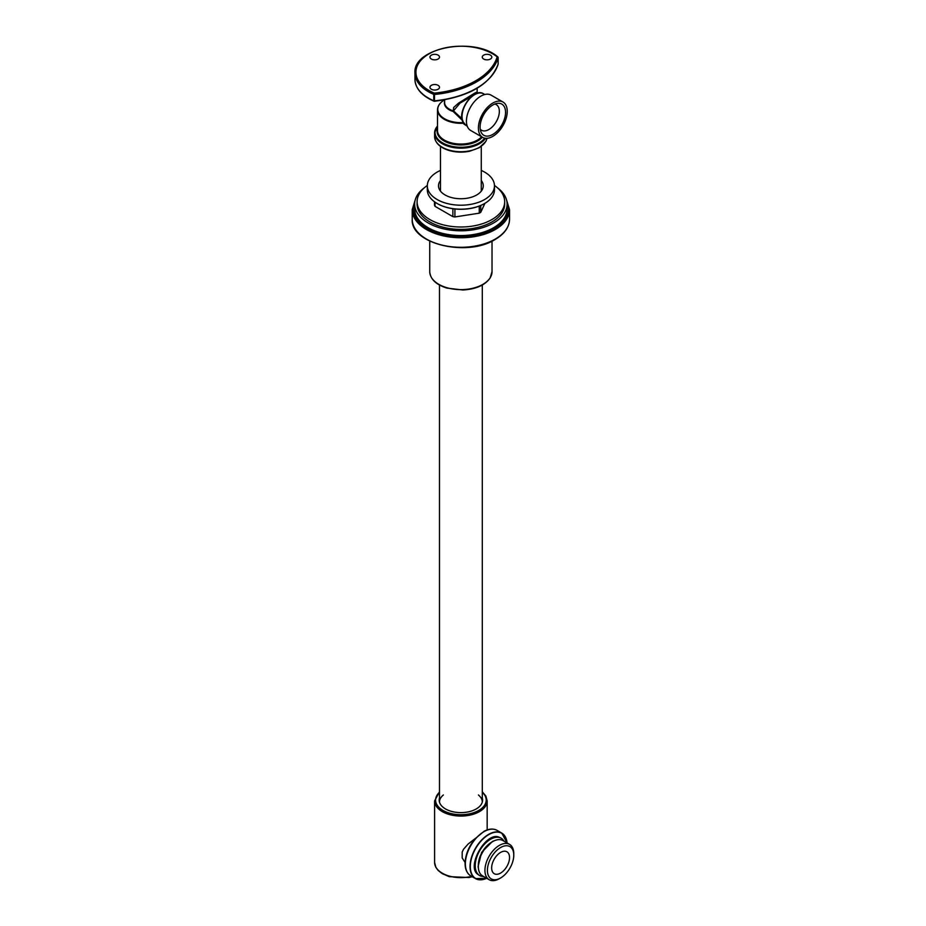 <?xml version="1.0" encoding="UTF-8"?>
<svg xmlns="http://www.w3.org/2000/svg" width="926" height="926" viewBox="0 0 926 926"><rect width="100%" height="100%" fill="white"/><g stroke="black" fill="none" stroke-linecap="round" stroke-linejoin="round"><path stroke-width="1.39" d="M443.369 794.971A21.414 12.362 0 0 0 439.48 802.148M482.296 802.148A21.414 12.362 0 0 0 478.406 794.971M482.296 800.029A21.703 12.536 180 0 1 482.515 801.083M439.248 801.083A21.703 12.536 180 0 1 439.48 800.029M465.095 862.465L462.178 857.893L462.178 852.059L463.567 849.2L468.139 844.014L475.42 838.389M482.296 798.05A21.703 12.536 180 0 1 482.585 800.099A21.703 12.536 180 0 1 460.882 812.623A21.703 12.536 180 0 1 439.179 800.099A21.703 12.536 180 0 1 439.48 798.05M489.16 879.7L482.55 875.88A20.395 11.772 -60 0 1 478.325 866.551A20.395 11.772 -60 0 1 492.748 841.572A20.395 11.772 -60 0 1 502.945 840.565L509.555 844.373A20.395 11.772 120 0 0 493.836 849.837A20.395 11.772 120 0 0 484.935 870.359A20.395 11.772 120 0 0 489.16 879.7A20.395 11.772 120 0 0 499.357 878.693L500.596 877.975A18.647 10.765 -60 0 1 487.412 870.359A18.647 10.765 -60 0 1 500.596 847.533A18.647 10.765 -60 0 1 513.78 855.138A18.647 10.765 -60 0 1 500.596 877.975M492.748 841.572L491.509 842.29A18.647 10.765 120 0 0 478.325 865.115L478.325 866.551M513.78 855.138L513.78 853.714A20.395 11.772 120 0 0 509.555 844.373M491.648 867.917A12.651 7.304 -60 0 1 497.169 855.184A12.651 7.304 -60 0 1 506.916 851.793A12.651 7.304 -60 0 1 506.916 866.4A12.651 7.304 -60 0 1 494.264 873.716A12.651 7.304 -60 0 1 491.648 867.917M498.026 64.45A0.972 0.787 -163.5 0 0 498.13 64.102L498.142 57.643A0.972 0.972 0 0 0 497.771 56.88C474.425 36.264 412.822 47.62 414.952 72.98A45.941 26.518 0 0 0 433.762 94.383L434.329 93.132L434.491 94.487A77.865 44.957 0 0 0 498.13 57.748A0.972 0.787 -163.5 0 0 497.169 56.856A0.972 0.637 -51.7 0 1 497.771 56.88L497.771 56.88A0.972 0.637 -51.7 0 1 497.956 57.262M431.366 85.331A4.769 2.755 180 0 1 436.563 84.741A4.769 2.755 180 0 1 439.503 87.287A4.769 2.755 180 0 1 438.102 89.232A4.769 2.755 180 0 1 432.905 89.822A4.769 2.755 180 0 1 429.965 87.287A4.769 2.755 180 0 1 431.366 85.331M431.366 55.143A4.769 2.755 180 0 1 436.563 54.541A4.769 2.755 180 0 1 439.503 57.088A4.769 2.755 180 0 1 438.102 59.032A4.769 2.755 180 0 1 432.905 59.634A4.769 2.755 180 0 1 429.965 57.088A4.769 2.755 180 0 1 431.366 55.143M483.661 55.143A4.769 2.755 180 0 1 488.859 54.541A4.769 2.755 180 0 1 491.81 57.088A4.769 2.755 180 0 1 490.41 59.032A4.769 2.755 180 0 1 485.212 59.634A4.769 2.755 180 0 1 482.272 57.088A4.769 2.755 180 0 1 483.661 55.143M498.13 63.906L498.13 64.102A77.865 44.957 180 0 1 434.491 100.841L433.762 100.737A45.941 26.518 180 0 1 414.952 79.335L414.952 72.98M476.763 93.433L477.619 92.947L477.098 92.056L474.899 92.982L458.52 103.133L453.659 107.485L453.265 110.854A16.251 9.387 180 0 1 444.63 102.554L444.63 99.834M444.63 101.466A16.494 9.526 0 0 0 453.161 111.49L453.497 110.877L453.161 111.49L462.942 120.924M466.97 125.346L464.192 124.269L467.225 126.121M463.961 123.146L463.162 123.251L464.192 124.269M464.32 123.54C454.701 115.044 472.827 86.627 483.557 93.792A17.814 10.279 -60 0 0 466.218 103.272A17.814 10.279 -60 0 0 464.864 124.015L463.486 122.325M462.78 121.167L462.525 122.626L463.405 122.406M462.525 122.626L463.162 123.251A23.358 13.485 0 0 1 437.523 109.835C437.604 106.502 439.318 103.596 442.651 101.108A23.115 13.346 0 0 0 440.487 115.588A23.115 13.346 0 0 0 462.525 122.626M462.005 118.748L453.497 110.877L460.06 103.11L471.508 96.478M480.235 129.223A14.793 8.542 120 0 0 481.485 130.242A14.793 8.542 120 0 0 488.882 129.513A14.793 8.542 120 0 0 498.547 116.479A14.793 8.542 120 0 0 496.278 104.626A14.793 8.542 120 0 0 494.773 104.048M492.817 134.409A18.011 10.394 120 0 0 505.341 115.148A18.011 10.394 120 0 0 497.366 103.353A18.011 10.394 120 0 0 483.812 114.511A18.011 10.394 120 0 0 480.93 131.816A18.011 10.394 120 0 0 492.817 134.409M492.817 136.353A20.395 11.772 120 0 0 506.14 118.389A20.395 11.772 120 0 0 503.015 102.045A20.395 11.772 120 0 0 482.62 113.817A20.395 11.772 120 0 0 482.62 137.361A20.395 11.772 120 0 0 492.817 136.353M503.015 102.045L491.046 95.123A20.395 11.772 120 0 0 470.651 106.907A20.395 11.772 120 0 0 470.651 130.45L482.62 137.361M434.502 201.775L434.502 205.167A27.051 15.626 0 0 0 435.046 206.348L452.872 216.638A27.051 15.626 0 0 0 454.909 216.95L479.251 213.177A27.051 15.626 0 0 0 480.744 212.32L484.923 203.326M437.315 203.604A33.093 19.11 0 0 0 437.489 203.697A33.093 19.11 0 0 0 484.286 203.697A33.093 19.11 0 0 0 484.46 203.604M494.461 185.825L494.461 189.795A33.579 19.388 180 0 1 484.634 203.5A33.579 19.388 180 0 1 437.141 203.5L437.141 203.5A33.579 19.388 180 0 1 427.314 189.795L427.314 185.825A33.579 19.388 0 0 0 437.141 199.53A33.579 19.388 0 0 0 473.73 203.732A33.579 19.388 0 0 0 494.461 185.825A33.579 19.388 0 0 0 481.277 170.419M440.487 170.419A33.579 19.388 0 0 0 427.314 185.825M481.277 180.489A22.386 12.929 180 0 1 476.716 194.958A22.386 12.929 180 0 1 445.059 194.958A22.386 12.929 180 0 1 440.487 180.489M480.744 205.468L480.744 212.32M479.251 206.081L479.251 213.177M435.046 202.169L435.046 206.348M452.872 208.72L452.872 216.638M454.909 208.987L454.909 216.95M497.216 187.596A46.231 26.692 180 0 1 507.112 204.102A46.231 26.692 180 0 1 478.58 228.757A46.231 26.692 180 0 1 428.194 222.969A46.231 26.692 180 0 1 414.651 204.102A46.231 26.692 180 0 1 424.559 187.596M507.112 204.102L507.112 208.871A46.231 26.692 180 0 1 478.58 233.526A46.231 26.692 180 0 1 428.194 227.738A46.231 26.692 180 0 1 414.651 208.871L414.651 204.102M494.461 185.478A43.8 25.291 180 0 1 504.682 201.718A43.8 25.291 180 0 1 477.642 225.076A43.8 25.291 180 0 1 429.919 219.589A43.8 25.291 180 0 1 417.094 201.718A43.8 25.291 180 0 1 427.314 185.478M504.682 201.718L504.682 204.102A43.8 25.291 180 0 1 477.642 227.46A43.8 25.291 180 0 1 429.919 221.974A43.8 25.291 180 0 1 417.094 204.102L417.094 201.718M504.253 841.317L502.332 839.014A21.553 12.443 120 0 0 501.244 838.25A21.553 12.443 120 0 0 479.691 850.681A21.553 12.443 120 0 0 479.691 875.568A21.553 12.443 120 0 0 480.907 876.123L483.858 876.644M501.059 838.146A21.553 12.443 120 0 0 500.873 838.03A21.553 12.443 120 0 0 499.658 837.474A21.553 12.443 120 0 0 479.332 850.473A21.553 12.443 120 0 0 478.233 874.584A21.553 12.443 120 0 0 479.332 875.359A21.553 12.443 120 0 0 479.518 875.464M506.927 201.694A47.689 27.537 180 0 1 494.195 228.572A47.689 27.537 180 0 1 436.748 232.611A47.689 27.537 180 0 1 414.848 201.694M506.464 199.634L509.543 209.658A48.661 28.093 180 0 1 494.878 229.764A48.661 28.093 180 0 1 441.991 235.551A48.661 28.093 180 0 1 412.22 209.658L415.311 199.634M509.543 209.658L509.543 219.196A48.661 28.093 180 0 1 494.878 239.302A48.661 28.093 180 0 1 441.991 245.089A48.661 28.093 180 0 1 412.22 219.196L412.22 209.658M439.48 791.811L434.607 800.886A26.275 15.175 0 0 0 460.882 816.061A26.275 15.175 0 0 0 487.169 800.886L487.169 829.916M471.565 876.332A26.275 15.175 180 0 1 434.607 862.476L434.607 800.886M482.296 792.309A25.303 14.608 180 0 1 477.399 811.164A25.303 14.608 180 0 1 444.376 811.164A25.303 14.608 180 0 1 439.48 792.309M486.694 878.276A26.078 15.059 -60 0 1 470.315 866.562A26.078 15.059 -60 0 1 487.724 835.252A26.078 15.059 -60 0 1 507.089 842.949A26.275 15.175 120 0 0 501.753 833.087A26.275 15.175 120 0 0 481.508 840.125A26.275 15.175 120 0 0 470.038 866.562A26.275 15.175 120 0 0 475.478 878.6A26.275 15.175 120 0 0 486.706 878.288M465.361 863.865A26.275 15.175 -60 0 1 476.832 837.417A26.275 15.175 -60 0 1 497.077 830.379C493.338 828.376 489.009 828.677 484.101 831.27L475.177 838.678C468.73 846.491 465.361 854.756 465.072 863.472C465.118 869.398 467.028 873.542 470.802 875.892A26.275 15.175 -60 0 1 465.361 863.865M490.201 277.707A31.148 17.976 180 0 1 455.557 289.363A31.148 17.976 180 0 1 429.745 271.642C430.301 279.131 435.972 284.595 446.749 288.055L462.919 290C475.941 289.201 485.004 285.22 490.12 278.031L492.03 271.642A31.148 17.976 180 0 1 490.201 277.707M434.329 93.132A44.969 25.963 180 0 1 429.097 53.824A44.969 25.963 180 0 1 497.169 56.856A76.893 44.39 180 0 1 434.329 93.132M414.952 79.335C415.404 88.526 421.735 95.806 433.958 101.177A0.972 0.972 0 0 0 434.433 101.258C468.961 96.848 490.19 84.521 498.107 64.276A0.972 0.972 0 0 0 498.142 64.01L498.038 57.389M433.762 94.383L434.491 94.487L434.491 100.841L433.762 100.737L433.762 94.383M481.613 136.782A23.358 13.485 180 0 1 477.399 140.104A23.358 13.485 180 0 1 451.946 143.021A23.358 13.485 180 0 1 437.523 130.566L437.523 109.835A23.358 13.485 0 0 1 438.473 106.027M437.523 128.61A23.787 13.74 0 0 0 449.723 143.356A23.787 13.74 0 0 0 477.712 140.937A23.787 13.74 0 0 0 482.319 137.187M484.692 138.148A25.847 14.92 180 0 1 479.159 142.893A25.847 14.92 180 0 1 445.996 144.537A25.847 14.92 180 0 1 437.523 125.959M436.771 126.978A26.275 15.175 0 0 0 434.607 133.008A26.275 15.175 0 0 0 450.835 147.014A26.275 15.175 0 0 0 479.471 143.727A26.275 15.175 0 0 0 485.525 138.275M486.983 138.298A26.275 15.175 180 0 1 479.471 147.28A26.275 15.175 180 0 1 450.835 150.568A26.275 15.175 180 0 1 434.607 136.55L434.607 133.008L437.523 125.82M482.296 802.078L482.296 285.034M439.48 802.078L439.48 285.034M509.543 219.196C509.288 227.333 504.323 234.185 494.669 239.753C466.623 257.208 410.276 243.769 412.22 219.196M472.248 876.737L468.961 877.512L449.237 876.656L442.13 873.588L438.079 870.382L435.868 867.361L434.607 862.476M487.169 800.886L485.884 796.059L482.296 791.811M470.802 875.892L475.478 878.6L486.763 878.311M507.159 842.996L501.753 833.087L497.077 830.379M429.745 241.13L429.745 271.642M492.03 241.13L492.03 271.642M440.487 146.424L440.487 191.15M481.277 146.424L481.277 191.15M477.145 92.102L477.145 88.236M483.557 93.792L484.784 94.498M444.283 99.892L442.651 101.108M486.995 138.298L485.884 141.389L479.263 147.72L469.563 151.262C462.305 152.674 455.268 152.362 448.462 150.301C439.676 147.35 435.058 142.766 434.607 136.55M499.658 837.474C486.544 830.032 465.373 867.43 478.233 874.584M494.415 840.727L492.447 841.433L481.636 852.36L478.082 866.586L478.429 868.414"/></g></svg>
